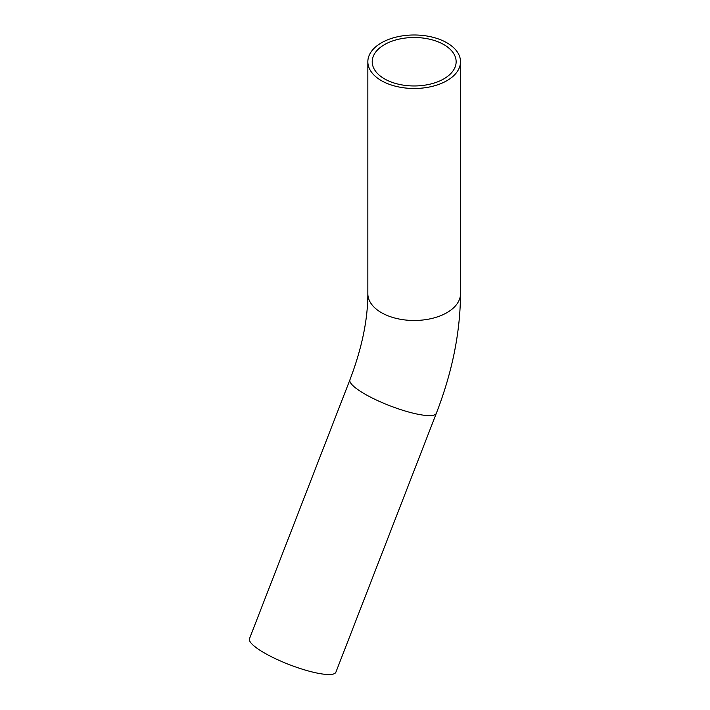 <?xml version="1.0" encoding="UTF-8"?>
<svg xmlns="http://www.w3.org/2000/svg" width="710" height="710" viewBox="0 0 710 710"><rect width="100%" height="100%" fill="white"/><g stroke="black" fill="none" stroke-linecap="round" stroke-linejoin="round"><path stroke-width="1.06" d="M443.848 44.606A41.961 24.229 180 0 1 456.139 61.734A41.961 24.229 180 0 1 430.233 84.117A41.961 24.229 180 0 1 384.5 78.872A41.961 24.229 180 0 1 372.217 61.734A41.961 24.229 180 0 1 398.115 39.352A41.961 24.229 180 0 1 443.848 44.606M460.515 61.734L460.515 293.727C460.284 332.457 452.226 372.306 436.339 413.291L335.883 672.201A46.336 9.789 -158.8 0 1 309.072 671.163A46.336 9.789 -158.8 0 1 264.315 652.907A46.336 9.789 -158.8 0 1 249.485 638.68L349.941 379.77C361.887 348.344 367.851 319.66 367.842 293.727L367.842 61.734A46.336 26.749 180 0 1 396.446 37.026A46.336 26.749 180 0 1 446.945 42.822A46.336 26.749 180 0 1 460.515 61.734A46.336 26.749 180 0 1 431.911 86.451A46.336 26.749 180 0 1 381.412 80.656A46.336 26.749 180 0 1 367.842 61.734M436.339 413.291A46.336 9.789 -158.8 0 1 409.528 412.253A46.336 9.789 -158.8 0 1 364.762 393.997A46.336 9.789 -158.8 0 1 349.941 379.77M460.515 293.727A46.336 26.749 180 0 1 431.911 318.444A46.336 26.749 180 0 1 381.412 312.648A46.336 26.749 180 0 1 367.842 293.727"/></g></svg>
